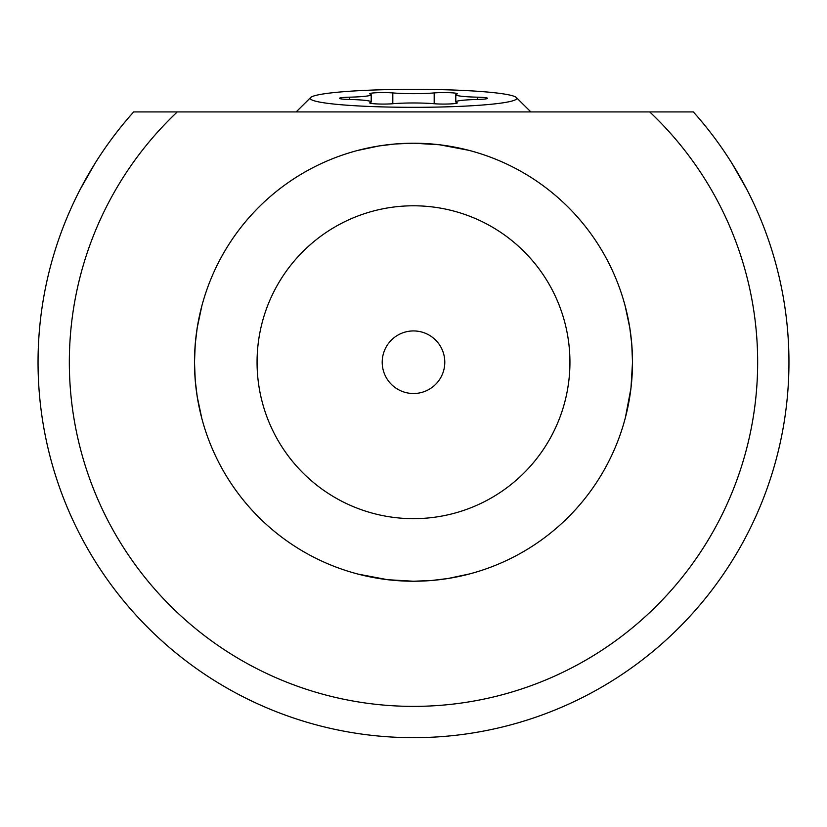 <?xml version="1.0" encoding="UTF-8"?>
<svg xmlns="http://www.w3.org/2000/svg" width="827" height="827" viewBox="0 0 827 827"><rect width="100%" height="100%" fill="white"/><g stroke="black" fill="none" stroke-linecap="round" stroke-linejoin="round"><path stroke-width="1.24" d="M413.5 706.382A344.156 344.156 0 0 1 177.288 111.924L649.712 111.924A344.156 344.156 0 0 1 413.5 706.382M649.712 111.924L693.346 111.924A375.448 375.448 0 0 1 413.5 737.674A375.448 375.448 0 0 1 133.654 111.924L177.288 111.924M87.6 175.82L80.384 189.042L95.095 163.281M731.905 163.281L746.616 189.042M746.678 189.166L741.437 179.418M468.961 150.349L439.416 144.756L413.5 143.216A219.01 219.01 0 0 1 632.51 362.226A219.01 219.01 0 0 1 413.5 581.236L431.797 580.471L448.027 578.497L469.808 573.876M468.961 574.103L466.531 574.724M460.008 576.243L452.121 577.804M444.244 579.065L436.108 580.068M426.629 580.843L413.5 581.236A219.01 219.01 0 0 1 194.49 362.226A219.01 219.01 0 0 1 413.5 143.216L395.203 143.981L378.973 145.955L357.192 150.576M460.07 148.229L466.531 149.728M627.497 408.796L625.998 415.257M625.377 417.687L630.97 388.142L632.51 362.226L631.745 343.929L629.771 327.699L625.15 305.918M625.377 306.765L625.998 309.195M627.517 315.718L629.078 323.615M630.339 331.482L631.342 339.618M632.117 349.097L632.51 362.226M366.93 576.223L360.469 574.724M358.039 574.103L387.584 579.696L413.5 581.236M194.883 375.355L194.49 362.226L195.255 380.523L197.229 396.764L201.85 418.534M201.623 417.687L201.002 415.257M199.483 408.734L197.922 400.847M196.661 392.97L195.658 384.834M358.039 150.349L360.469 149.728M366.992 148.209L374.879 146.648M382.756 145.387L390.892 144.384M400.371 143.609L413.5 143.216M194.883 349.097L194.49 362.226L195.255 343.929L197.229 327.699L201.85 305.918M201.623 306.765L201.002 309.195M199.483 315.718L197.922 323.615M196.661 331.482L195.658 339.618M413.5 518.663A156.437 156.437 0 0 1 257.063 362.226A156.437 156.437 0 0 1 413.5 205.789A156.437 156.437 0 0 1 569.937 362.226A156.437 156.437 0 0 1 413.5 518.663M413.5 330.934A31.292 31.292 0 0 1 444.792 362.226A31.292 31.292 0 0 1 413.5 393.518A31.292 31.292 0 0 1 382.208 362.226A31.292 31.292 0 0 1 413.5 330.934M413.5 89.326A103.251 8.994 180 0 1 516.348 97.534A103.251 8.994 180 0 1 413.5 107.324A103.251 8.994 180 0 1 310.652 97.534A103.251 8.994 180 0 1 413.5 89.326M383.211 92.572A13.511 1.178 0 0 0 369.7 93.751A13.511 1.178 0 0 0 370.176 94.061A29.11 2.533 180 0 1 371.199 94.733A29.11 2.533 180 0 1 349.49 97.183A13.511 1.178 0 0 0 339.411 98.33A13.511 1.178 0 0 0 349.49 99.467A29.11 2.533 180 0 1 371.199 101.917A29.11 2.533 180 0 1 370.176 102.589A13.511 1.178 0 0 0 369.7 102.899A13.511 1.178 0 0 0 378.073 103.985A13.511 1.178 0 0 0 392.815 103.726A29.11 2.533 180 0 1 413.5 102.972A29.11 2.533 180 0 1 434.185 103.726A13.511 1.178 0 0 0 448.927 103.985A13.511 1.178 0 0 0 457.3 102.899A13.511 1.178 0 0 0 456.824 102.589A29.11 2.533 180 0 1 455.801 101.917A29.11 2.533 180 0 1 477.51 99.467A13.511 1.178 0 0 0 487.589 98.33A13.511 1.178 0 0 0 477.51 97.183A29.11 2.533 180 0 1 455.801 94.733A29.11 2.533 180 0 1 456.824 94.061A13.511 1.178 0 0 0 457.3 93.751A13.511 1.178 0 0 0 443.789 92.572A13.511 1.178 0 0 0 434.185 92.924A29.11 2.533 180 0 1 392.815 92.924A13.511 1.178 0 0 0 383.211 92.572M349.49 97.183L349.49 99.467M392.815 103.726L392.815 92.924M434.185 103.726L434.185 92.924M477.51 99.467L477.51 97.183M456.824 103.21L456.824 102.589M370.176 103.21L370.176 102.589M516.348 97.534L530.851 111.924M310.652 97.534L296.149 111.924M371.199 101.917L371.199 94.733M455.801 101.917L455.801 94.733"/></g></svg>
